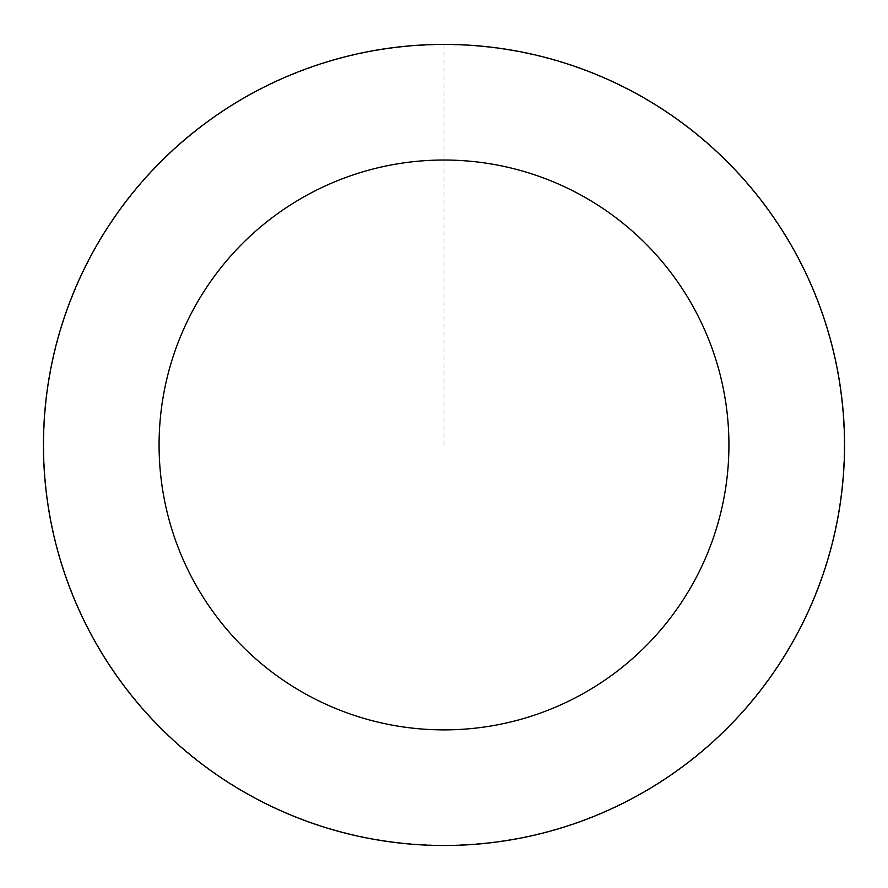 <?xml version="1.0" encoding="UTF-8"?>
<svg xmlns="http://www.w3.org/2000/svg" width="888" height="888" viewBox="0 0 888 888"><rect width="100%" height="100%" fill="white"/><g stroke="black" fill="none" stroke-linecap="round" stroke-linejoin="round"><path stroke-width="0.67" stroke-dasharray="4.44 3.33" d="M45.488 484.004A400.421 400.421 0 0 1 609.434 80.308A400.421 400.421 0 0 1 677.078 770.551A400.421 400.421 0 0 1 45.488 484.004A400.421 400.421 0 0 1 609.434 80.308A400.421 400.421 0 0 1 677.078 770.551A400.421 400.421 0 0 1 45.488 484.004M45.355 484.016A400.555 400.555 0 0 0 483.061 843.6A400.555 400.555 0 0 0 842.645 405.894A400.555 400.555 0 0 0 404.939 46.309A400.555 400.555 0 0 0 45.355 484.016M45.721 483.982A400.188 400.188 0 0 0 483.028 843.234A400.188 400.188 0 0 0 842.279 405.927A400.188 400.188 0 0 0 404.972 46.675A400.188 400.188 0 0 0 45.721 483.982M842.645 405.894A400.555 400.555 0 0 0 210.845 119.247A400.555 400.555 0 0 0 278.51 809.723A400.555 400.555 0 0 0 842.645 405.894M444 44.533L444 444.955"/><path stroke-width="1.33" d="M842.645 405.894A400.555 400.555 0 0 0 210.845 119.247A400.555 400.555 0 0 0 278.51 809.723A400.555 400.555 0 0 0 842.645 405.894M727.572 417.171A284.926 284.926 0 0 0 278.155 213.275A284.926 284.926 0 0 0 326.285 704.428A284.926 284.926 0 0 0 727.572 417.171"/></g></svg>
